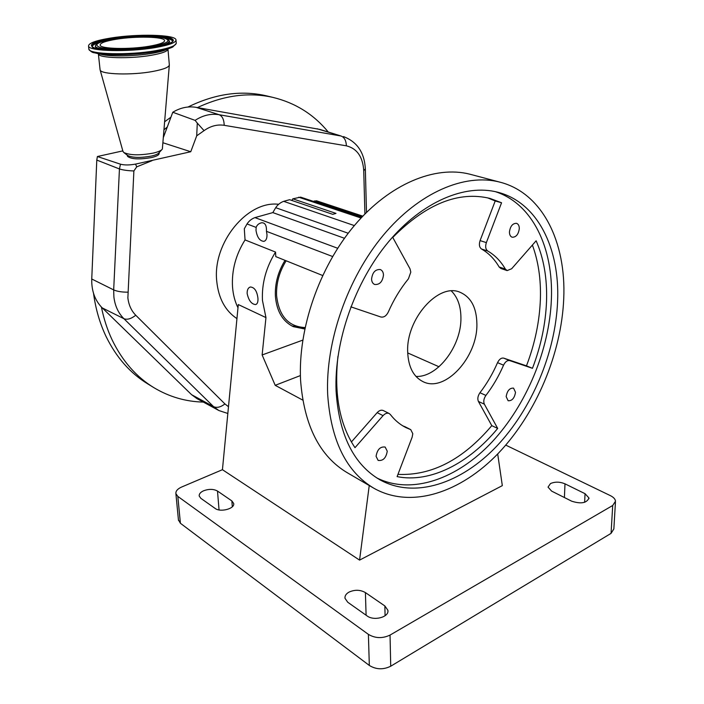 <?xml version="1.0" encoding="UTF-8"?>
<svg xmlns="http://www.w3.org/2000/svg" width="704" height="704" viewBox="0 0 704 704"><rect width="100%" height="100%" fill="white"/><g stroke="black" fill="none" stroke-linecap="round" stroke-linejoin="round"><path stroke-width="1.06" d="M286.15 260.788C279.268 271.867 276.091 283.527 276.602 295.768C278.995 316.122 288.482 326.718 305.061 327.554M304.938 328.143L291.729 325.882M285.041 260.348C278.062 271.718 274.842 283.659 275.387 296.173C276.672 311.212 282.63 321.376 293.251 326.638L304.762 328.988M247.139 293.498C248.679 300.529 251.513 304.225 255.649 304.577C257.374 304.022 258.139 301.972 257.954 298.417C257.083 291.139 254.558 287.329 250.36 286.986C248.142 287.716 247.069 289.881 247.139 293.498M237.987 307.789C234.925 301.585 233.103 294.606 232.522 286.854C231.59 270.406 235.77 254.769 245.045 239.923L275.537 252.076C266.024 267.423 261.668 283.554 262.46 300.458L265.954 317.583L238.295 304.559L222.438 469.691L181.579 487.054C177.522 488.893 175.63 491.093 175.894 493.662L177.822 496.399L368.394 634.366C375.258 638.414 382.474 638.651 390.042 635.078L612.709 505.49L615.507 501.204C615.252 499.074 613.536 497.218 610.377 495.634L505.762 445.113M177.822 496.399L180.409 523.274L178.438 519.869M180.409 523.274L369.327 665.447L368.394 634.366M390.042 635.078L390.72 666.222C383.249 669.874 376.121 669.61 369.327 665.447M390.72 666.222L611.063 533.368L612.709 505.49M615.446 502.181L613.853 528.959L611.063 533.368M203.623 490.767C200.464 492.228 198.994 493.97 199.197 496.012L200.842 498.326L215.081 508.394C220.396 512.626 235.101 508.649 233.675 503.422L231.862 500.914L217.501 491.058C213.594 488.928 208.965 488.831 203.623 490.767M349.043 592.099C346.095 593.771 344.749 595.822 344.986 598.268L347.714 602.219L367.074 615.912C373.965 621.298 389.391 617.065 387.886 610.271L384.859 605.942L365.402 592.583C360.272 589.697 354.816 589.538 349.043 592.099M550.493 483.56L548.029 487.115L551.628 491.11L571.683 501.186C581.09 504.17 586.846 503.105 588.949 497.974L585.05 493.689L564.986 483.833C559.821 481.703 554.99 481.615 550.493 483.56M222.438 469.691L359.568 560.111L502.322 485.637L497.693 453.948M359.568 560.111L369.239 485.531M373.164 487.828L347.538 472.877C319.774 456.482 304.119 425.647 300.582 380.398C297.88 328.882 319.229 267.106 354.49 225.412C389.831 183.7 435.019 165.361 469.718 174.161L471.636 174.671M563.737 298.69C561.414 353.637 536.254 413.318 498.573 453.042C460.918 492.466 411.418 509.265 374.07 488.356C346.333 471.979 330.862 440.66 327.668 394.416C325.389 341.748 347.424 278.256 383.258 235.268C419.17 192.271 464.71 173.228 499.365 182.01C542.441 192.614 566.315 242.167 563.737 298.69M557.603 301.171C559.891 248.38 537.61 202.382 497.781 192.236C465.212 183.691 422.4 201.45 388.626 241.701C354.913 281.934 334.092 341.458 336.081 391.01C338.985 434.905 353.663 464.543 380.116 479.917C415.043 499.11 461.34 483.331 496.646 446.239C531.969 408.883 555.544 352.722 557.603 301.171M376.807 477.928C411.928 495.326 457.433 478.878 491.999 442.024C526.566 404.897 549.472 349.721 551.399 299.015C553.441 248.31 532.805 203.808 495.414 191.673M506.167 396.598L508.121 400.743C512.028 400.99 514.501 398.174 515.522 392.304L513.542 388.124C509.634 387.904 507.179 390.729 506.167 396.598M376.077 456.324L378.127 460.407C383.055 461.076 386.091 458.005 387.253 451.194L385.167 447.058C380.248 446.433 377.221 449.522 376.077 456.324M371.571 279.083C371.721 281.838 372.759 283.642 374.678 284.478C379.658 284.874 382.589 281.723 383.478 275.009C383.337 272.21 382.281 270.398 380.318 269.562C375.355 269.21 372.434 272.386 371.571 279.083M509.441 231.986C509.476 234.819 510.4 236.57 512.204 237.23C516.094 237.274 518.461 234.406 519.306 228.615C519.279 225.755 518.346 223.995 516.507 223.326C512.626 223.318 510.268 226.204 509.441 231.986M337.964 356.277C333.907 394.134 339.583 424.6 354.992 447.682L383.046 415.642C385.15 413.415 387.182 412.702 389.154 413.503L390.342 414.498C394.794 420.253 399.986 424.609 405.918 427.583L410.758 429.651L412.799 433.717L412.139 437.193L397.1 476.617C430.294 483.349 469.058 463.241 497.684 428.428L484.352 404.158C483.243 401.509 483.762 398.587 485.91 395.419C492.906 386.25 498.784 376.165 503.554 365.174C505.287 361.689 507.355 360.166 509.731 360.615L532.47 368.306C541.015 345.902 545.706 323.453 546.542 300.969C547.254 278.476 543.787 258.412 536.131 240.786L511.65 268.752L507.135 270.591L505.358 269.069C500.799 261.202 494.938 255.191 487.775 251.038C485.584 249.374 485.109 246.567 486.358 242.616L501.565 202.761L489.984 198.422C458.621 190.819 426.21 203.826 392.762 237.442L410.018 268.84L410.802 272.114L408.434 278.802C400.4 288.64 393.686 299.728 388.282 312.066C386.311 315.946 383.821 317.583 380.82 316.985L350.856 306.838M397.954 474.373C431.737 475.86 463.012 459.624 491.797 425.647L478.412 401.447C477.303 398.798 477.814 395.903 479.952 392.744C486.93 383.627 492.791 373.595 497.534 362.657C499.268 359.198 501.327 357.694 503.703 358.134L526.469 365.851C534.97 343.552 539.607 321.209 540.399 298.813C540.989 279.127 538.322 261.21 532.391 245.054M507.074 270.574L500.914 268.497L499.136 266.983C494.56 259.134 488.69 253.141 481.518 249.005C479.318 247.342 478.843 244.543 480.084 240.61L495.202 200.974L501.565 202.761M526.469 365.851L532.47 368.306M491.797 425.647L497.684 428.428M402.714 425.806L405.24 426.862M351.41 441.954L377.168 412.641C379.262 410.423 381.295 409.719 383.258 410.529L389.154 413.503M495.202 200.974L487.599 197.842M476.89 324.13C477.611 357.078 445.139 392.858 423.192 381.735C413.459 376.922 408.285 366.916 407.669 351.727C406.155 318.798 438.504 282.709 459.818 292.178C470.976 296.947 476.661 307.604 476.89 324.13M415.95 376.411C437.457 377.74 461.472 345.946 460.926 317.882C460.865 306.249 457.67 297.273 451.352 290.963M302.729 400.083L275.202 385.326L262.134 354.966L302.764 340.129M265.954 317.583L262.134 354.966M438.988 366.758L407.704 352.924M275.202 385.326L300.397 375.575M266.455 231.334L266.983 234.555C267.089 238.418 266.059 240.689 263.894 241.358C259.75 241.032 257.118 237.362 256.001 230.34L256.159 227.418C256.978 224.972 258.773 223.423 261.536 222.79C265.056 222.534 266.693 225.377 266.455 231.334L332.605 256.511M245.045 239.923L244.306 228.782L247.025 223.951C249.014 220.915 251.662 218.803 254.954 217.606L272.835 212.599L344.458 238.278M275.537 252.076L275.792 256.617L322.626 275.493M272.835 212.599L275.704 207.689C277.772 204.626 280.421 202.506 283.668 201.335L289.626 199.698L332.754 214.333L335.984 213.391L292.802 198.827L291.834 200.455M329.613 205.137L327.017 204.274M313.174 201.309L316.545 200.807M292.802 198.827L300.643 197.138M319.959 129.439L196.134 107.351C188.206 106.022 180.418 107.659 172.779 112.253L195.096 120.375L197.296 123.103L196.706 135.828L190.758 151.738L135.555 164.102L136.717 166.857L152.02 160.679M228.483 406.701L224.928 403.938L135.766 315.251C131.331 310.754 128.7 304.964 127.873 297.862L133.883 170.949L136.717 166.857M196.706 135.828L204.054 130.636C210.549 126.025 217.263 124.247 224.198 125.321L346.377 145.825C357.016 148.5 362.806 156.79 363.739 170.685L364.91 213.981M227.832 413.477L218.847 410.52L213.576 406.648L123.904 318.692C118.316 313.104 114.981 305.879 113.898 297.009L113.678 289.898L119.442 168.951L96.791 160.072L91.749 278.995C91.45 290.382 94.67 299.728 101.411 307.041L191.567 394.671L196.953 398.605L218.451 410.3M203.359 402.09C185.803 401.667 169.365 396.898 154.062 387.772C136.409 377.036 122.461 361.134 112.209 340.067C107.395 329.912 103.796 318.903 101.411 307.041M197.446 107.58C223.59 95.348 248.714 91.951 272.826 97.372C295.187 102.784 313.65 114.303 328.196 131.947M153.111 387.182L147.831 383.935C130.222 373.217 116.301 357.394 106.049 336.442C99.836 323.391 95.656 309.021 93.526 293.339M92.074 271.234L92.717 256.062M164.762 121.669L170.94 117.181M187.968 107.026C214.861 93.852 240.777 90.077 265.734 95.674L268.048 96.228M164.111 129.686L167.27 127.028L163.522 137.078M135.555 164.102C129.457 165.202 124.432 165.229 120.481 164.19L97.39 156.517L96.791 160.072M122.83 150.885L97.39 156.517M172.779 112.253L167.27 127.028M127.45 156.077L127.538 156.358C131.252 159.245 139.251 159.65 151.518 157.564C156.543 156.358 159.078 155.003 159.148 153.498L159.245 152.522M190.758 151.738L163.055 142.789M161.726 149.767L159.069 152.706C158.154 153.974 155.646 155.082 151.527 156.042C140.694 158.004 132.757 157.837 127.714 155.54L127.582 155.434M169.303 65.322L162.351 149.072C161.251 150.603 158.171 151.958 153.111 153.138C139.762 155.531 130.002 155.329 123.825 152.53L122.945 151.298M169.347 64.733C169.365 67.126 163.838 69.37 152.759 71.465C132.044 75.372 101.182 74.483 100.162 70.074L100.038 69.406M155.17 47.59C128.533 52.237 88.827 51.26 88.537 46.138C88.396 43.173 95.867 40.462 110.942 38.007C137.333 33.695 175.006 34.566 175.965 39.714C176.422 42.451 169.488 45.074 155.17 47.59M149.072 46.27C129.457 49.658 100.408 48.954 100.135 45.179C99.994 43.014 105.45 41.026 116.486 39.204C135.969 36.001 163.918 36.652 164.56 40.436C164.868 42.478 159.702 44.422 149.072 46.27M564.414 497.534L564.986 483.833M584.628 502.322L585.05 493.689M385.088 615.727L384.859 605.942M366.098 615.226L365.402 592.583M232.311 506.774L231.862 500.914M219.05 509.925L217.501 491.058M480.084 240.61L486.358 242.616M481.518 249.005L487.775 251.038M499.136 266.983L505.358 269.069M503.703 358.134L509.731 360.615M497.534 362.657L503.554 365.174M479.952 392.744L485.91 395.419M478.412 401.447L484.352 404.158M404.554 426.518L410.423 429.51M377.168 412.641L383.046 415.642M247.025 223.951L256.159 227.418M254.954 217.606L337.665 248.257M275.704 207.689L348.198 233.244M283.668 201.335L354.341 225.588M314.688 200.886L362.287 216.691M298.698 197.208L361.046 218.011M278.617 204.292C247.526 200.358 212.573 242.598 216.709 280.843C218.416 298.197 225.166 310.79 236.949 318.622M102.274 307.912L123.904 318.692C127.178 319.986 131.129 318.842 135.766 315.251M127.714 292.178C121.757 292.178 117.075 291.421 113.678 289.898L91.749 278.995M195.096 120.375C202.928 115.271 210.936 113.388 219.138 114.726L341.053 136.013L317.143 128.762M224.198 125.321C224.03 119.601 222.341 116.072 219.138 114.726L196.134 107.351M346.377 145.825C346.157 140.589 344.388 137.315 341.053 136.013L319.66 129.351M224.928 403.938C220.651 407.22 216.876 408.126 213.576 406.648L191.567 394.671M120.481 164.19L119.442 168.951C122.945 170.078 127.767 170.746 133.883 170.949M204.054 130.636L197.296 123.103M363.739 170.685L365.341 168.854C364.452 152.583 357.174 141.83 343.517 136.594M167.983 48.91C168.027 51.154 162.466 53.284 151.281 55.282C130.099 59.066 98.666 58.212 98.375 53.97L98.314 53.698M166.778 49.386C163.786 50.855 158.805 52.184 151.844 53.372C134.913 56.32 109.903 56.769 100.936 54.314L95.489 53.029M176.273 43.419L172.806 46.992C169.303 48.717 163.416 50.283 155.162 51.691C135.054 55.185 105.195 55.722 94.644 52.826C92.576 52.756 90.658 51.55 88.88 49.218L88.818 48.646M176.018 40.33L176.22 42.75C176.678 45.531 169.752 48.189 155.452 50.723C128.841 55.422 89.17 54.41 88.88 49.218L88.537 46.138M153.894 47.309C134.561 50.547 106.718 51.102 96.026 48.506C86.46 45.258 91.819 41.844 112.094 38.254C130.812 35.323 156.121 34.76 167.455 37.057C178.482 40.005 173.958 43.419 153.894 47.309M163.522 37.866C169.435 38.702 172.436 39.917 172.55 41.501L172.709 40.99C173.131 42.645 166.83 44.748 153.798 47.309C129.765 51.929 92.118 50.046 92.268 46.922L92.268 46.922C91.159 44.079 97.953 41.448 112.649 39.019C137.773 34.883 173.668 35.948 172.709 40.99L172.568 41.536M92.294 46.93C92.004 45.32 94.794 43.683 100.646 42.038M169.242 40.876L169.277 40.938C170.183 42.24 168.538 43.63 164.34 45.109M101.218 49.35C97.293 48.576 95.33 47.582 95.322 46.385L95.471 45.874C96.598 43.745 96.202 42.214 114.646 38.817C136.118 35.64 165.458 35.288 169.03 40.462C170.245 42.882 164.437 45.223 151.589 47.485C128.348 51.542 94.037 50.459 95.471 45.874L95.656 45.276M150.99 46.684C134.253 49.474 110.246 49.958 100.936 47.714C92.55 44.915 97.143 41.958 114.734 38.826C131.006 36.265 153.102 35.781 162.897 37.787C172.392 40.357 168.414 43.322 150.99 46.684M175.894 493.662L178.49 520.45M588.914 498.731L588.949 497.974M387.904 611.327L387.886 610.271M233.71 503.95L233.675 503.422M469.718 174.161L499.365 182.01M379.245 479.415L380.116 479.917M404.879 426.659L410.758 429.651M405.266 427.249L405.918 427.583M316.501 200.79L327.061 204.292M329.454 205.084L362.815 216.137M300.59 197.12L361.592 217.43M272.826 97.372L265.734 95.674M365.35 169.154L366.494 212.397M127.538 156.358L127.169 155.118M127.714 155.54L123.825 152.53M123.042 151.642L100.162 70.074M98.358 53.706L100.091 69.907M164.56 40.436L164.595 40.894M167.983 49.28L169.303 64.566"/></g></svg>
